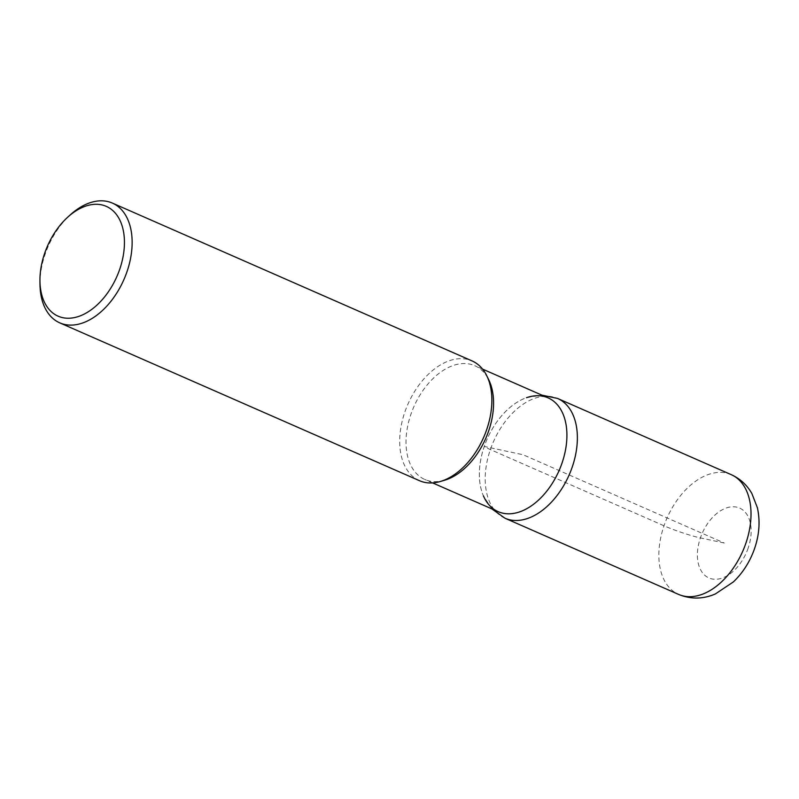 <?xml version="1.0" encoding="UTF-8"?>
<svg xmlns="http://www.w3.org/2000/svg" width="799" height="799" viewBox="0 0 799 799"><rect width="100%" height="100%" fill="white"/><g stroke="black" fill="none" stroke-linecap="round" stroke-linejoin="round"><path stroke-width="0.6" stroke-dasharray="4 3" d="M419.495 480.708A65.408 41.338 113.7 0 1 404.853 412.054A65.408 41.338 113.7 0 1 472.069 360.928M39.98 284.074A65.408 41.338 113.7 0 1 45.134 254.212A65.408 41.338 113.7 0 1 70.392 214.761M498.167 511.66A62.142 39.271 113.7 0 1 484.254 446.441A62.142 39.271 113.7 0 1 548.104 397.862M444.693 480.209A62.142 39.271 113.7 0 1 424.828 479.48A62.142 39.271 113.7 0 1 410.916 414.262A62.142 39.271 113.7 0 1 474.766 365.682A62.142 39.271 113.7 0 1 488.758 379.815M491.874 508.903L483.415 495.879A62.142 39.271 113.7 0 1 526.511 397.692L541.812 395.106M724.274 543.02L700.393 537.917A27.256 2.717 19 0 1 664.009 525.782L490.366 449.577A21.803 2.177 19 0 1 484.254 446.441L523.135 454.761L724.274 543.02M731.215 474.646A65.408 41.338 -66.3 0 0 664.009 525.782A65.408 41.338 -66.3 0 0 678.641 594.426M504.998 518.231A65.408 41.338 113.7 0 1 490.366 449.577A65.408 41.338 113.7 0 1 557.572 398.451M748.144 548.134A38.152 24.11 113.7 0 1 701.632 571.555A38.152 24.11 113.7 0 1 723.035 509.382A38.152 24.11 113.7 0 1 748.144 548.134M482.566 369.108L474.766 365.682M432.629 482.906L424.828 479.48"/><path stroke-width="1.2" d="M472.069 360.928A65.408 41.338 113.7 0 1 486.791 375.8A65.408 41.338 113.7 0 1 483.635 437.433A65.408 41.338 113.7 0 1 440.409 481.477A65.408 41.338 113.7 0 1 419.495 480.708L59.775 322.866A65.408 41.338 113.7 0 1 39.98 284.074L39.95 280.619A59.955 37.893 -66.3 0 0 72.409 317.942A59.955 37.893 -66.3 0 0 119.71 269.303A59.955 37.893 -66.3 0 0 113.957 211.665A59.955 37.893 -66.3 0 0 67.835 217.078A59.955 37.893 -66.3 0 0 44.674 253.243A59.955 37.893 -66.3 0 0 39.95 280.619M67.835 217.078L70.392 214.761A65.408 41.338 113.7 0 1 112.349 203.076A65.408 41.338 113.7 0 1 126.981 271.73A65.408 41.338 113.7 0 1 59.775 322.856M482.566 369.108L548.104 397.862A62.142 39.271 113.7 0 1 559.1 470.551A62.142 39.271 113.7 0 1 498.167 511.66L432.629 482.906M486.791 375.8L488.758 379.815A62.142 39.271 113.7 0 1 485.752 438.371A62.142 39.271 113.7 0 1 444.693 480.209L440.419 481.477M526.511 397.692A62.142 39.271 113.7 0 1 562.017 463.08A62.142 39.271 113.7 0 1 522.176 510.921A62.142 39.271 113.7 0 1 483.415 495.879M678.641 594.426A65.408 41.338 -66.3 0 0 745.857 543.3A65.408 41.338 -66.3 0 0 731.215 474.646L557.572 398.441A65.408 41.338 113.7 0 1 572.214 467.095A65.408 41.338 113.7 0 1 504.998 518.231L678.651 594.436C690.885 599.39 703.12 599.23 715.345 593.957L733.392 581.912C742.96 572.713 750.021 561.587 754.576 548.523C759.36 534.651 760.298 521.058 757.392 507.755L751.869 493.532C747.015 485.003 740.134 478.711 731.215 474.646M472.059 360.918L112.339 203.076M491.874 508.903L505.008 518.231M541.812 395.106L557.572 398.441"/></g></svg>
